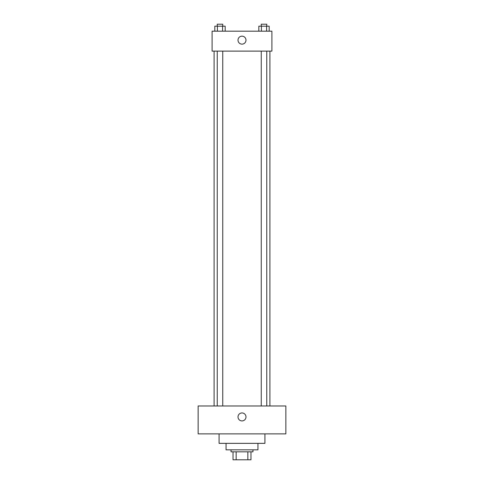 <?xml version="1.0" encoding="UTF-8"?>
<svg xmlns="http://www.w3.org/2000/svg" width="484" height="484" viewBox="0 0 484 484"><rect width="100%" height="100%" fill="white"/><g stroke="black" fill="none" stroke-linecap="round" stroke-linejoin="round"><path stroke-width="0.73" d="M247.85 451.826L247.85 459.8L233.028 459.8L233.028 451.826M247.85 459.8L250.972 459.8L250.972 451.826L250.972 459.8M252.963 449.83L252.963 451.826L231.037 451.826L231.037 449.83M236.15 451.826L236.15 459.8M257.948 443.35L257.948 449.83L226.052 449.83L226.052 443.35M264.923 433.882L264.923 443.35L219.077 443.35L219.077 433.882M285.856 433.882L198.144 433.882L198.144 405.973L285.856 405.973L285.856 433.882M242 412.949A3.987 3.987 0 0 1 245.455 418.932A3.987 3.987 0 0 1 238.545 418.932A3.987 3.987 0 0 1 242 412.949M269.909 51.116L269.909 405.973M261.257 405.973L261.257 51.116M222.743 51.116L222.743 405.973M271.905 51.116L212.095 51.116L212.095 31.176L271.905 31.176L271.905 51.116M245.987 40.148A3.987 3.987 0 0 1 240.003 43.602A3.987 3.987 0 0 1 240.003 36.693A3.987 3.987 0 0 1 245.987 40.148M269.189 31.176L269.189 26.196L258.831 26.196L258.831 31.176M266.599 26.196L266.599 31.176M261.421 26.196L261.421 31.176M261.257 26.196L261.257 24.2L266.763 24.2L266.763 26.196M225.169 31.176L225.169 26.196L214.811 26.196L214.811 31.176M222.579 26.196L222.579 31.176M217.401 26.196L217.401 31.176M217.237 26.196L217.237 24.2L222.743 24.2L222.743 26.196M214.091 51.116L214.091 405.973M266.763 405.973L266.763 51.116M217.237 51.116L217.237 405.973"/></g></svg>
